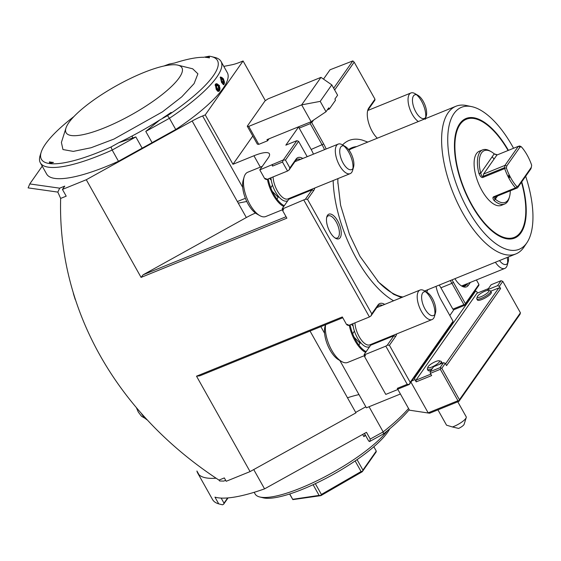<?xml version="1.0" encoding="UTF-8"?>
<svg xmlns="http://www.w3.org/2000/svg" width="561" height="561" viewBox="0 0 561 561"><rect width="100%" height="100%" fill="white"/><g stroke="black" fill="none" stroke-linecap="round" stroke-linejoin="round"><path stroke-width="0.84" d="M418.338 121.534A15.939 7.048 67.9 0 1 412.272 114.339A15.939 7.048 -112.1 0 1 410.904 92.972A15.939 7.048 -112.1 0 1 414.902 93.582L417.952 95.335A12.749 5.638 -112.1 0 1 423.253 101.38A12.749 5.638 67.9 0 1 426.304 115.889L425.336 119.276M416.55 94.76A15.939 7.048 -112.1 0 1 421.535 101.134A15.939 7.048 67.9 0 1 425.701 117.284M417.952 95.335A12.749 5.638 -112.1 0 0 412.552 98.687A12.749 5.638 -112.1 0 0 415.848 111.941A12.749 5.638 67.9 0 0 426.304 115.889M495.377 262.253A15.939 7.048 67.9 0 0 504.795 268.431A15.939 7.048 67.9 0 0 507.228 265.206L508.189 261.819A12.749 5.638 67.9 0 0 508.406 256.959M507.593 263.214A15.939 7.048 67.9 0 0 507.235 257.436M499.5 260.577A12.749 5.638 67.9 0 0 508.189 261.819M421.43 311.397A15.939 7.048 -112.1 0 1 420.063 290.03A15.939 7.048 -112.1 0 1 424.06 290.647L427.11 292.4A12.749 5.638 -112.1 0 1 432.412 298.438A12.749 5.638 67.9 0 1 435.455 312.954L434.495 316.334A15.939 7.048 67.9 0 1 432.054 319.56A15.939 7.048 67.9 0 1 421.43 311.397M425.701 291.818A15.939 7.048 -112.1 0 1 430.694 298.2A15.939 7.048 67.9 0 1 434.859 314.349M325.625 324.721A23.906 10.568 -112.1 0 0 331.705 350.211A23.906 10.568 67.9 0 0 341.656 361.536A23.906 10.568 67.9 0 0 347.652 362.455L364.664 355.541M341.656 361.536L338.606 359.783A20.715 9.158 67.9 0 1 329.987 349.966A20.715 9.158 -112.1 0 1 325.036 326.383L325.499 324.77M359.475 341.137L360.071 343.234L354.187 337.252M354.405 331.074L352.673 333.739M351.326 324.321L353.128 326.018M360.071 343.234L358.823 345.008M427.11 292.4A12.749 5.638 -112.1 0 0 421.711 295.752A12.749 5.638 -112.1 0 0 425 309.006A12.749 5.638 67.9 0 0 435.455 312.954M339.538 165.474A15.939 7.048 -112.1 0 1 338.171 144.107A15.939 7.048 -112.1 0 1 342.168 144.717L345.218 146.47A12.749 5.638 -112.1 0 1 350.52 152.515A12.749 5.638 67.9 0 1 353.563 167.024L352.603 170.411A15.939 7.048 67.9 0 1 350.169 173.637A15.939 7.048 67.9 0 1 339.538 165.474M343.816 145.888A15.939 7.048 -112.1 0 1 348.802 152.269A15.939 7.048 67.9 0 1 352.967 168.419M262.303 166.322L247.766 172.227A23.906 10.568 -112.1 0 0 244.105 177.066A23.906 10.568 -112.1 0 0 249.813 204.281A23.906 10.568 67.9 0 0 259.764 215.606A23.906 10.568 67.9 0 0 265.76 216.525L282.772 209.611M259.764 215.606L256.714 213.853A20.715 9.158 67.9 0 1 248.095 204.036A20.715 9.158 -112.1 0 1 243.144 180.453L244.105 177.066M277.59 195.214L278.179 197.304L272.295 191.322M272.513 185.144L270.781 187.809M269.434 178.391L271.236 180.088M278.179 197.304L276.931 199.078M345.218 146.47A12.749 5.638 -112.1 0 0 339.819 149.822A12.749 5.638 -112.1 0 0 343.108 163.076A12.749 5.638 67.9 0 0 353.563 167.024M525.671 176.252A76.619 33.877 -112.1 0 1 526.919 242.71A76.619 33.877 -112.1 0 1 526.688 243.053A76.619 33.877 -112.1 0 1 468.077 210.031A76.619 33.877 -112.1 0 1 454.003 113.532A76.619 33.877 -112.1 0 1 471.633 106.618A76.619 33.877 -112.1 0 1 513.56 148.258M521.737 181.862A64.543 28.541 -112.1 0 1 520.959 232.843A64.543 28.541 -112.1 0 1 498.449 235.613A64.543 28.541 -112.1 0 1 463.905 189.036A64.543 28.541 -112.1 0 1 456.177 131.562A64.543 28.541 -112.1 0 1 459.732 123.736A64.543 28.541 -112.1 0 1 508.42 150.348M526.919 242.71L523.974 247.078A79.683 35.231 -112.1 0 1 523.729 247.436A79.683 35.231 -112.1 0 1 515.924 253.909A79.683 35.231 -112.1 0 1 457.755 203.447A79.683 35.231 -112.1 0 1 448.134 112.733A79.683 35.231 -112.1 0 1 455.939 106.26A79.683 35.231 -112.1 0 1 466.472 105.538A79.683 35.231 -112.1 0 1 469.115 106.246M337.932 178.601A79.683 35.231 67.9 0 0 337.876 183.482M377.455 280.907A79.683 35.231 67.9 0 0 402.917 297M401.781 297.456A80.426 35.56 -112.1 0 1 400.386 297.12L393.598 294.28L378.703 282.239L359.938 256.265L349.461 234.379L340.59 205.235L337.841 181.932L337.855 178.636M348.577 149.57A80.426 35.56 -112.1 0 1 356.677 146.589M455.939 106.26L352.203 148.406A79.683 35.231 67.9 0 0 349.012 150.152M342.554 144.934A88.231 39.011 -112.1 0 1 362.231 140.061L367.785 142.073M393.605 300.78A88.231 39.011 -112.1 0 1 333.15 180.551M313.501 120.117L311.727 122.649L323.69 143.981A22.58 9.986 -112.1 0 1 326.137 148.995M307.204 156.687L298.599 141.351L285.479 160.06L289.883 167.914L296.061 159.114A18.59 8.219 -112.1 0 1 302.807 158.468M314.798 187.998A18.59 8.219 -112.1 0 1 313.697 190.544L307.526 199.344L305.401 199.225L282.947 208.741L283.578 209.863L282.856 209.758L282.232 208.636L288.789 199.288L311.965 189.87L305.401 199.225M225.676 480.321L223.797 481.086L219.653 480.987L218.965 480.097L224.33 477.916L226.216 481.282L250.066 471.598L196.518 376.179L342.315 316.951L346.726 324.812L347.827 324.363L348.458 325.485L369.426 316.965L370.919 315.969L371.775 313.844L307.526 199.344M371.775 313.844L377.953 305.044A18.59 8.219 -112.1 0 1 384.699 304.399M396.69 333.928A18.59 8.219 -112.1 0 1 395.589 336.474L389.418 345.274L387.293 345.155L393.857 335.801A17.265 7.637 -112.1 0 0 394.383 334.868M410.203 382.322L409.341 384.439L413.59 378.387L452.573 322.827L453.05 321.257L410.203 382.322L389.418 345.274M453.05 321.257L441.079 299.925A21.248 9.397 -112.1 0 1 436.051 286.355M451.956 279.89A21.248 9.397 -112.1 0 1 453.435 282.323L465.399 303.648L478.912 284.399L476.422 279.96M470.384 282.407L468.323 285.339A18.59 8.219 -112.1 0 1 461.843 286.138A18.59 8.219 -112.1 0 1 454.908 278.698M377.322 138.202A18.59 8.219 -112.1 0 1 367.771 110.236A18.59 8.219 -112.1 0 1 368.794 107.978L374.972 99.178L354.18 62.138L334.658 89.97M340.155 237.689A13.282 5.869 -112.1 0 1 335.527 238.264A13.282 5.869 -112.1 0 1 328.416 228.678A13.282 5.869 -112.1 0 1 326.825 216.848A13.282 5.869 -112.1 0 1 327.561 215.242A13.282 5.869 -112.1 0 1 337.715 220.964A13.282 5.869 -112.1 0 1 340.155 237.689M313.452 154.142A21.248 9.397 67.9 0 0 311.166 149.457L299.195 128.132L310.233 123.651L310.661 122.586L311.727 122.649M310.233 123.651L322.203 144.976A21.248 9.397 -112.1 0 1 324.489 149.661M323.69 143.981L311.166 149.457M298.599 141.351L296.867 140.678L285.83 145.166L298.761 126.73M298.978 126.646L299.195 128.132M310.142 122.109L310.661 122.586M296.867 140.678L283.354 159.934L259.792 169.899L268.284 157.795A26.563 6.536 -29.3 0 0 269.378 153.763A26.563 6.536 -29.3 0 0 253.937 155.762L232.969 164.282L252.794 136.028M354.18 62.138L352.834 60.911L330.05 69.774L323.494 79.115M352.834 60.911L333.676 88.217M267.611 140.762L266.987 139.64L311.124 121.709L301.678 104.872L248.705 126.393L258.782 144.352L267.611 140.762L268.964 138.833M258.782 144.352L257.352 144.149L247.268 126.19L248.705 126.393M242.703 187.381L202.619 115.959L205.249 114.886L232.969 164.282M205.249 114.886L243.081 60.974L265.353 100.664M260.318 167.129L253.937 155.762M255.479 213.04A26.563 6.536 -29.3 0 0 246.335 217.535L192.164 121.001A26.563 6.536 150.7 0 1 202.619 115.959M246.335 217.535L143.104 274.806L141.084 277.4L86.282 179.737L192.164 121.001M143.104 274.806L286.075 216.728M141.084 277.4L286.881 218.166L282.471 210.312L282.856 209.758M259.792 169.899L264.834 178.882L265.935 178.433L266.566 179.555L265.851 179.45L265.402 178.65M282.232 208.636L282.947 208.741M282.471 210.312L283.578 209.863M369.426 316.965L303.915 200.221M42.229 166.175L29.775 183.931L59.697 188.173L64.753 186.126L62.432 189.429L86.282 179.737M62.432 189.429L66.212 196.161L60.651 198.426L57.825 192.1L59.697 188.173M218.965 480.097C116.043 412.826 57.573 308.802 60.651 198.426M347.294 324.581L347.743 325.38L348.458 325.485M370.919 315.969L377.476 306.615A17.265 7.637 -112.1 0 1 379.173 305.212A17.265 7.637 -112.1 0 1 382.392 305.338M313.697 190.544L311.965 189.87A17.265 7.637 -112.1 0 0 312.498 188.938M296.061 159.114L295.591 160.684A17.265 7.637 -112.1 0 1 297.281 159.282A17.265 7.637 -112.1 0 1 300.5 159.408M285.479 160.06L283.354 159.934L282.499 162.059L287.534 171.035L289.027 170.039L295.591 160.684M289.027 170.039L289.883 167.914M287.534 171.035L266.566 179.555M282.499 162.059L272.562 166.091L272.323 164.415M271.938 164.969L272.562 166.091M377.953 305.044L377.476 306.615M395.589 336.474L393.857 335.801L370.681 345.211L364.117 354.566L364.748 355.688L364.362 356.242L385.779 394.404L397.924 389.474L397.293 388.352L407.223 384.313L385.807 346.151L387.293 345.155M397.293 388.352L398.31 388.92L409.341 384.439L407.223 384.313M413.59 378.387L414.691 377.939L475.679 291.019L474.578 291.468L478.821 285.416L478.912 284.399M453.435 282.323L451.942 283.319L463.912 304.651L464.971 304.714L464.929 305.219L474.578 291.468M464.929 305.219L453.891 309.707L452.874 309.132L440.904 287.807A19.923 8.808 67.9 0 0 439.221 285.065M449.824 315.506L453.891 309.707M463.912 304.651L452.874 309.132M450.259 280.584A19.923 8.808 -112.1 0 1 451.942 283.319L440.904 287.807M465.399 303.648L464.971 304.714M467.299 283.663L466.591 284.665A17.265 7.637 -112.1 0 1 464.901 286.068A17.265 7.637 -112.1 0 1 461.191 285.731M468.323 285.339L466.591 284.665L462.713 286.243M367.588 110.98A17.265 7.637 -112.1 0 1 368.325 109.549L374.881 100.202L374.972 99.178M368.794 107.978L368.325 109.549M245.388 198.299L237.366 201.553M246.763 201.469L238.257 203.138M243.081 60.974L240.452 62.047A26.563 6.536 150.7 0 1 231.553 64.859L223.797 66.387M40.343 162.816L46.647 174.043A103.589 25.49 -29.3 0 0 118.476 161.28L112.179 150.053A103.589 25.49 150.7 0 1 40.343 162.816A103.589 25.49 150.7 0 1 40.14 155.509L41.198 152.157A100.931 24.838 150.7 0 1 73.94 116.548M135.846 136.926L118.82 142.676L111.022 147.003L112.179 150.053L135.846 136.926L142.143 148.153L118.476 161.28M142.143 148.153A98.441 24.228 -29.3 0 0 152.073 142.641L175.74 129.514A103.589 25.49 -29.3 0 0 227.317 72.657L221.02 61.429A103.589 25.49 150.7 0 1 169.436 118.287L167.529 115.657A100.931 24.838 150.7 0 0 211.469 56.605A100.931 24.838 150.7 0 0 209.253 56.191L203.727 57.278A98.441 24.228 150.7 0 0 174.744 62.979L169.212 64.066A100.931 24.838 150.7 0 0 164.015 65.995M29.775 183.931L28.12 187.886L57.825 192.1M216.118 478.21A118.196 29.088 150.7 0 1 197.689 473.049A118.196 29.088 150.7 0 1 196.918 471.002L199.036 474.781M253.733 469.557L264.561 488.862A118.196 29.088 150.7 0 1 214.954 497.137L218.734 503.869L222.493 504.809L223.636 504.213L224 503.147L221.16 498.077M197.689 473.049L212.556 499.542A118.196 29.088 -29.3 0 0 218.734 503.869M264.561 488.862L366.466 432.328L370.246 439.067L383.17 431.893L383.451 433.941L369.538 441.549L368.647 440.939L364.447 433.45M365.821 406.781L355.688 412.398M369.054 406.739L383.17 431.893A118.196 29.088 -29.3 0 0 408.555 408.499M369.776 441.521L370.246 439.067M347.483 397.777A78.358 19.284 150.7 0 1 358.984 394.586M227.661 497.937L224 503.147M228.061 497.902L223.636 504.213M409.235 409.712A115.538 28.436 150.7 0 1 383.451 433.941M400.414 393.997L366.403 407.812L339.847 360.499M250.066 471.598L355.947 412.861L310.037 331.046M342.764 317.75L199.8 375.835L196.518 376.179M324.595 333.304L320.857 326.656M385.807 346.151L364.839 354.671L365.47 355.793L364.748 355.688M364.117 354.566L364.839 354.671M364.362 356.242L365.47 355.793M398.31 388.92L397.924 389.474M411.851 380.87L414.937 379.615L414.691 377.939M475.679 291.019L476.696 291.594L477.509 293.038M488.428 288.599L476.941 293.263L415.953 380.183L416.199 381.859L414.937 379.615M445.56 363.851L498.848 287.905L490.756 291.194M430.834 374.138L415.953 380.183M430.995 370.449A7.966 1.964 150.7 0 1 428.036 370.456L427.405 369.334A7.966 1.964 -29.3 0 0 432.265 368.64M439.417 364.355A7.966 1.964 -29.3 0 0 440.974 362.743A7.966 1.964 -29.3 0 0 441.304 361.529L441.935 362.651A7.966 1.964 150.7 0 1 441.9 363.346M490.714 291.117L491.345 292.239A7.966 1.964 150.7 0 1 491.015 293.445A7.966 1.964 150.7 0 1 483.694 298.718A7.966 1.964 150.7 0 1 477.446 300.037L476.815 298.915A7.966 1.964 -29.3 0 0 483.063 297.589A7.966 1.964 -29.3 0 0 490.384 292.323A7.966 1.964 -29.3 0 0 490.714 291.117A7.966 1.964 -29.3 0 0 490.244 290.808L488.533 290.388A6.641 1.634 -29.3 0 0 482.965 292.127A6.641 1.634 -29.3 0 0 477.614 296.138A6.641 1.634 -29.3 0 0 477.327 296.671A6.641 1.634 -29.3 0 0 481.815 296.383A6.641 1.634 -29.3 0 0 488.652 291.65A6.641 1.634 -29.3 0 0 488.533 290.388M500.58 288.578L446.542 365.597L445.28 363.353L441.809 368.304L459.445 399.734L520.433 312.814L502.796 281.384L499.325 286.334L500.58 288.578L498.848 287.905M499.325 286.334L497.586 285.661L487.656 289.693L488.021 290.346M487.656 289.693L491.127 284.743L501.064 280.71L502.796 281.384M501.064 280.71L497.586 285.661M429.635 413.226L409.502 410.189L429.635 413.226L458.975 401.304L519.963 314.384L520.433 312.814M132.508 138.392L132.256 135.916M409.502 410.189L397.882 389.488M445.28 363.353L443.548 362.679L433.618 366.712L430.14 371.663L430.385 373.338L440.322 369.299L457.958 400.729L428.162 412.84L410.947 382.16M430.385 373.338L431.647 375.582L416.199 381.859M443.548 362.679L440.076 367.63L441.809 368.304M457.958 400.729L459.017 400.792L459.445 399.734M440.322 369.299L440.75 368.24M430.14 371.663L440.076 367.63M458.975 401.304L459.017 400.792M441.304 361.529A7.966 1.964 -29.3 0 0 440.834 361.228L439.123 360.807A6.641 1.634 -29.3 0 0 433.555 362.539A6.641 1.634 -29.3 0 0 428.204 366.55A6.641 1.634 -29.3 0 0 427.924 367.09A6.641 1.634 -29.3 0 0 432.405 366.803A6.641 1.634 -29.3 0 0 439.242 362.069A6.641 1.634 -29.3 0 0 439.123 360.807M427.924 367.09L427.391 368.766A7.966 1.964 -29.3 0 0 427.405 369.334M477.327 296.671L476.801 298.354A7.966 1.964 -29.3 0 0 476.815 298.915M466.24 417.58L464.122 424.298A5.315 1.304 150.7 0 1 458.639 428.415L452.439 426.97A10.624 2.616 -29.3 0 0 460.111 423.197A10.624 2.616 -29.3 0 0 466.24 417.58A10.624 2.616 -29.3 0 0 466.219 416.837L457.776 401.788M452.439 426.97L446.542 425.182L437.938 409.853M362.658 434.438L363.893 436.64A78.358 19.284 150.7 0 0 365.499 435.329M387.378 430.771A78.358 19.284 150.7 0 1 323.753 477.362A78.358 19.284 150.7 0 1 259.743 496.976A78.358 19.284 150.7 0 1 255.108 493.968L254.175 492.299M365.197 434.789L363.893 436.64M389.769 428.772A75.7 18.632 150.7 0 1 387.609 432.307A75.7 18.632 150.7 0 1 326.614 478.028A75.7 18.632 150.7 0 1 263.165 497.817L259.743 496.976M289.749 493.961L292.849 499.62L289.616 494.003M313.101 484.704L319.097 495.391L292.744 499.304M292.849 499.62L320.871 495.644L319.097 495.391M315.331 483.659L321.39 494.458L320.569 495.51M357.055 459.627L362.925 470.083L362.259 471.745L320.871 495.644M362.329 471.394L361.081 471.542L321.39 494.458M355.134 460.946L361.081 471.542M373.829 446.745L376.263 451.079L376.165 451.928L362.259 471.745M376.263 451.079L362.925 470.083M147.031 419.824A15.673 6.928 -112.1 0 1 141.589 413.857M175.74 129.514L169.436 118.287L145.776 131.414L152.073 142.641M211.469 56.605L214.891 57.446A103.589 25.49 150.7 0 1 221.02 61.429M221.532 82.425L223.65 84.795L223.573 78.912L220.305 77.004L221.532 82.425M216.216 89.395L217.878 91.331L219.449 85.398L215.277 84.36L216.216 89.395M118.82 142.676A98.441 24.228 -29.3 0 0 159.731 119.984L145.776 131.414M111.022 147.003A100.931 24.838 150.7 0 1 41.198 152.157M159.731 119.984L167.529 115.657M49.452 161.856A98.441 24.228 -29.3 0 0 53.463 162.424A9.565 2.356 -29.3 0 1 49.459 162.571A9.565 2.356 -29.3 0 1 49.452 161.856L50.069 162.942M205.382 57.334A98.441 24.228 150.7 0 1 209.393 57.909A9.565 2.356 -29.3 0 0 209.386 57.194A9.565 2.356 -29.3 0 0 205.382 57.334M162.816 117.999A98.441 24.228 -29.3 0 0 171.14 112.417A9.565 2.356 -29.3 0 1 162.816 117.999M192.689 68.8L197.907 73.828L194.092 83.61L181.729 96.871L162.452 111.856L113.925 139.086L91.085 147.739L73.316 151.393L62.965 149.549L61.401 142.459L65.967 128.041A66.401 16.339 -29.3 0 0 110.79 125.145A66.401 16.339 -29.3 0 0 179.183 77.811A66.401 16.339 -29.3 0 0 177.984 65.174A66.401 16.339 -29.3 0 0 122.326 82.537A66.401 16.339 -29.3 0 0 68.828 122.642A66.401 16.339 -29.3 0 0 65.967 128.041M223.278 84.564A3.983 1.487 66.6 0 0 223.657 84.529A3.983 1.487 66.6 0 0 223.713 84.501M223.888 81.555A3.983 1.487 66.6 0 0 222.969 79.339A3.983 1.487 66.6 0 0 222.422 78.477M223.706 80.616A3.983 1.487 -113.4 0 1 223.86 81.05M224.372 83.323A3.45 1.29 -113.4 0 1 221.861 81.962A3.45 1.29 66.6 0 1 220.824 78.568A3.45 1.29 66.6 0 1 221.854 77.523A3.45 1.29 66.6 0 1 223.411 79.297A3.45 1.29 -113.4 0 1 224.372 83.323L224.183 83.933A3.983 1.487 -113.4 0 1 223.769 84.48A3.983 1.487 -113.4 0 1 223.075 84.402M221.854 77.523L221.286 77.243A3.983 1.487 66.6 0 0 220.599 77.173A3.983 1.487 66.6 0 0 220.2 77.684M223.972 83.014L223.853 80.882L222.521 78.498L221.3 78.252L221.42 80.384L222.759 82.762L223.404 82.762M223.404 82.698L223.306 80.987L222.191 79.003L221.385 78.842M222.759 82.762L222.394 82.558L222.759 82.762M221.3 78.252L221.181 78.799L221.3 78.252M221.413 79.339L222.191 79.003M222.093 81.513L223.306 80.987M217.633 91.141A3.983 2.027 69.3 0 0 218.783 91.296A3.983 2.027 69.3 0 0 218.839 91.275M219.793 89.837A3.983 2.027 -110.7 0 1 219.737 90.111A3.983 2.027 -110.7 0 1 218.895 91.254A3.983 2.027 -110.7 0 1 217.065 90.602M216.027 83.82A3.983 2.027 69.3 0 0 215.971 83.841A3.983 2.027 69.3 0 0 215.214 84.697M217.689 84.262A3.983 2.027 69.3 0 0 217.472 84.094A3.983 2.027 69.3 0 0 216.076 83.799A3.983 2.027 69.3 0 0 215.151 85.377M219.141 85.847A3.45 1.753 69.3 0 0 217.899 84.388A3.45 1.753 69.3 0 0 215.971 85.083A3.45 1.753 69.3 0 0 216.686 88.883A3.45 1.753 -110.7 0 0 219.87 89.606A3.45 1.753 -110.7 0 0 219.141 85.847M219.246 89.746L219.449 87.481L218.11 85.104L216.581 84.984L216.378 87.25L217.717 89.627L219.246 89.746M218.699 89.444L218.86 87.586L217.752 85.602L216.623 85.517M216.581 84.984L216.476 85.503L216.581 84.984M216.574 86.043L217.752 85.602M217.03 88.28L218.86 87.586M311.124 121.709L326.025 111.723L320.212 101.366L331.789 84.865L320.976 77.362L268.004 98.883L265.023 100.882L247.268 126.19M331.789 84.865L337.603 95.223L334.903 99.073L335.534 100.195L329.356 108.995L328.725 107.873L326.025 111.723M329.356 108.995L327.372 109.802M320.976 77.362L301.678 104.872L320.212 101.366M326.649 217.612A11.949 5.287 -112.1 0 1 327.084 216.812A11.949 5.287 -112.1 0 1 328.255 215.838A11.949 5.287 -112.1 0 1 336.979 223.411A11.949 5.287 -112.1 0 1 338.423 237.015A11.949 5.287 -112.1 0 1 337.252 237.99A11.949 5.287 -112.1 0 1 334.868 237.836M525.377 244.729A79.683 35.231 -112.1 0 1 524.212 246.721M456.058 131.989A63.744 28.183 -112.1 0 1 459.445 124.682A63.744 28.183 -112.1 0 1 465.693 119.5L466.352 119.234A63.744 28.183 67.9 0 0 460.104 124.409A63.744 28.183 -112.1 0 0 467.804 196.981A63.744 28.183 -112.1 0 0 514.339 237.352A63.744 28.183 -112.1 0 0 520.58 232.17A63.744 28.183 67.9 0 0 521.471 182.241M508.077 150.488A63.744 28.183 67.9 0 0 466.352 119.234M514.339 237.352L513.673 237.619A63.744 28.183 -112.1 0 1 498.063 235.389M483.294 177.269L504.704 168.573A29.214 12.917 67.9 0 0 509.444 179.183A29.214 12.917 67.9 0 0 515.531 187.872L494.122 196.574C492.537 197.058 492.537 198.391 494.122 200.579L494.234 200.677A29.214 12.917 67.9 0 0 504.655 204.015L501.338 205.361A29.214 12.917 -112.1 0 1 481.85 190.396A29.214 12.917 -112.1 0 1 479.346 151.225L482.656 149.878A29.214 12.917 67.9 0 0 478.919 173.391L478.975 173.587C480.475 176.904 481.913 178.132 483.294 177.269L483.168 176.336C482.467 177.094 481.647 176.063 480.714 173.244L478.975 173.587M492.123 156.821A29.214 12.917 -112.1 0 1 494.073 159.072M504.655 204.015A29.214 12.917 67.9 0 0 509.122 198.103L509.521 196.694A27.889 12.328 67.9 0 0 510.272 190.796M509.122 174.695L508.147 176.75M494.5 154.219L494.115 153.98M504.704 168.573L504.577 167.641L483.168 176.336L483.54 174.085L496.913 155.025L494.206 153.847A27.889 12.328 67.9 0 0 491.261 151.729L489.984 151A29.214 12.917 67.9 0 0 482.656 149.878M531.667 165.215A27.889 12.328 67.9 0 0 521.33 146.786L519.767 145.993L518.322 146.323L519.991 147.094L506.751 165.965L506.408 168.055A27.889 12.328 67.9 0 0 516.744 186.483L518.083 186.175L531.33 167.304L531.667 165.215M509.5 175.481L508.687 177.809M516.744 186.483L516.106 188.173L494.69 196.869L496.134 196.539L495.391 197.135L495.307 199.148A27.889 12.328 67.9 0 0 509.521 196.694M497.544 195.964L494.234 200.677M508.946 178.286L509.514 177.472L508.806 178.019M494.122 196.574L494.69 196.869C493.666 197.051 493.841 197.795 495.23 199.113L494.122 200.579M515.994 187.956L515.531 187.872M516.106 188.173L517.544 187.844L518.083 186.175M496.134 196.539L517.544 187.844L530.923 168.777L531.33 167.304M521.33 146.786L519.991 147.094M506.408 168.055L504.816 168.027M494.206 153.847L480.714 173.244M483.54 174.085L504.949 165.39L518.322 146.323L496.892 155.046M497.369 154.836L494.227 153.854M491.261 151.729A27.889 12.328 67.9 0 0 480.693 173.104L478.919 173.391M504.577 167.641L504.949 165.39L506.751 165.965M509.514 177.472L509.753 175.986M432.054 319.56L369.818 344.847A15.939 7.048 67.9 0 1 359.187 336.684A15.939 7.048 -112.1 0 1 354.966 322.841M352.827 323.711A17.531 7.749 -112.1 0 0 357.399 337.883A17.531 7.749 67.9 0 0 369.797 346.474M366.158 351.663A23.239 10.273 67.9 0 1 355.737 340.247A23.239 10.273 -112.1 0 1 350.127 324.805M365.618 352.434A23.906 10.568 67.9 0 1 354.994 340.751A23.906 10.568 -112.1 0 1 349.272 325.149M350.169 173.637L287.926 198.917A15.939 7.048 67.9 0 1 277.295 190.754A15.939 7.048 -112.1 0 1 273.074 176.911M270.935 177.781A17.531 7.749 -112.1 0 0 275.507 191.953A17.531 7.749 67.9 0 0 287.905 200.543M284.266 205.733A23.239 10.273 67.9 0 1 273.845 194.323A23.239 10.273 -112.1 0 1 268.235 178.875M283.726 206.511A23.906 10.568 67.9 0 1 273.102 194.821A23.906 10.568 -112.1 0 1 267.387 179.225M367.792 110.489L410.904 92.972M461.682 285.942L504.795 268.431M376.775 307.617L420.063 290.03M294.883 161.687L338.171 144.107M424.649 290.984L515.924 253.909M427.763 289.721L426.711 292.169M295.836 159.871L297.281 159.282M377.721 305.801L379.173 305.212M136.547 408.064L138.322 412.09L141.512 416.276L145.299 418.471M73.358 293.529L75.244 299.581M192.682 68.8L177.984 65.174M222.556 82.53L223.643 82.748M221.462 80.384L222.738 82.663M221.364 78.435L221.476 80.454M217.899 84.388L217.472 84.094M219.737 90.111L219.87 89.606M217.514 89.353L218.853 89.458M216.448 87.243L217.703 89.48M216.651 85.223L216.462 87.32M328.255 215.838L327.252 216.244M466.472 105.538L471.633 106.618M495.742 196.63L495.391 197.135"/></g></svg>
